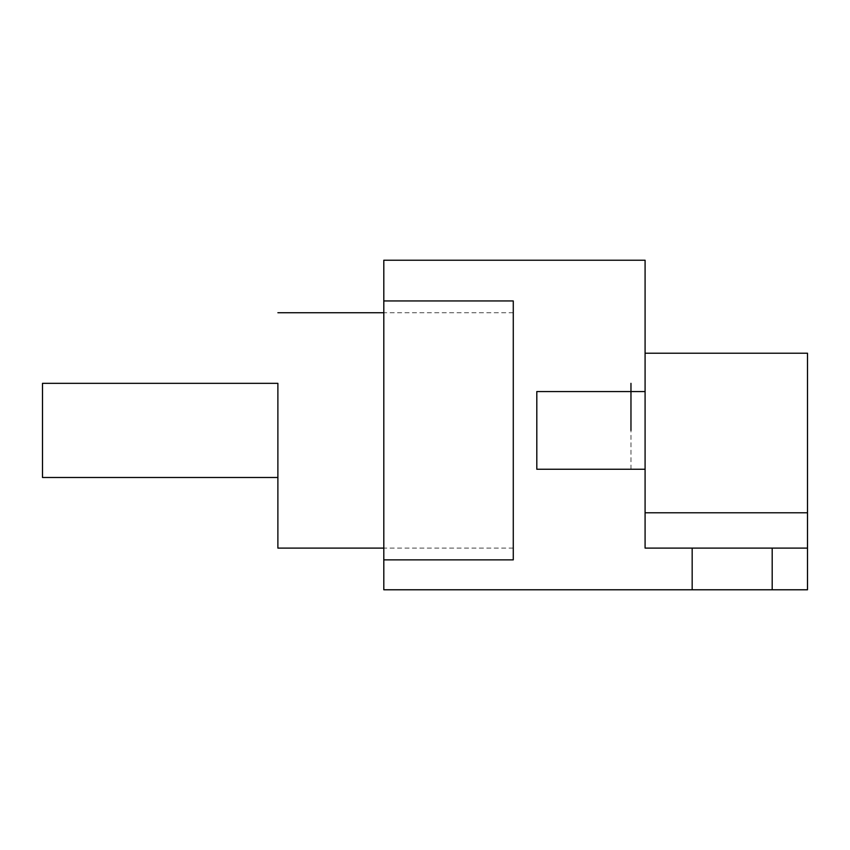 <?xml version="1.0" encoding="UTF-8"?>
<svg xmlns="http://www.w3.org/2000/svg" width="850" height="850" viewBox="0 0 850 850"><rect width="100%" height="100%" fill="white"/><g stroke="black" fill="none" stroke-linecap="round" stroke-linejoin="round"><path stroke-width="0.64" stroke-dasharray="4.25 3.19" d="M513.273 300.953L513.273 559.874M513.273 548.101L383.807 548.101M277.886 477.487L277.886 383.339M513.273 312.726L383.807 312.726M645.086 430.419L645.086 391.574L645.086 430.419M536.807 469.253L536.807 391.574M383.807 300.953L383.807 559.874L383.807 300.953M732.179 548.101L772.193 548.101L732.179 548.101M732.179 589.773L772.193 589.773L732.179 589.773M383.807 589.773L807.5 589.773L807.5 353.207L807.5 548.101L807.5 353.207L645.086 353.207L807.5 353.207L645.086 353.207L645.086 260.227L383.807 260.227L383.807 589.773M645.086 548.101L645.086 353.207M630.966 469.253L630.966 391.574M807.5 512.794L645.086 512.794"/><path stroke-width="1.27" d="M42.5 383.339L42.5 430.419L42.5 383.339L277.886 383.339L277.886 548.101L277.886 430.419L277.886 477.487L42.5 477.487L42.5 430.419L42.5 477.487M383.807 548.101L277.886 548.101M383.807 312.726L277.886 312.726M645.086 391.574L536.807 391.574L536.807 469.253L645.086 469.253M383.807 559.874L513.273 559.874L513.273 300.953L383.807 300.953L383.807 260.227L645.086 260.227L645.086 548.101L692.166 548.101L692.166 589.773L383.807 589.773L383.807 300.953M645.086 353.207L807.5 353.207L807.5 548.101L692.166 548.101M645.086 548.101L807.5 548.101L807.5 589.773L692.166 589.773M630.966 430.419L630.966 383.339L630.966 430.419M807.5 512.794L645.086 512.794M772.193 548.101L772.193 589.773"/></g></svg>
